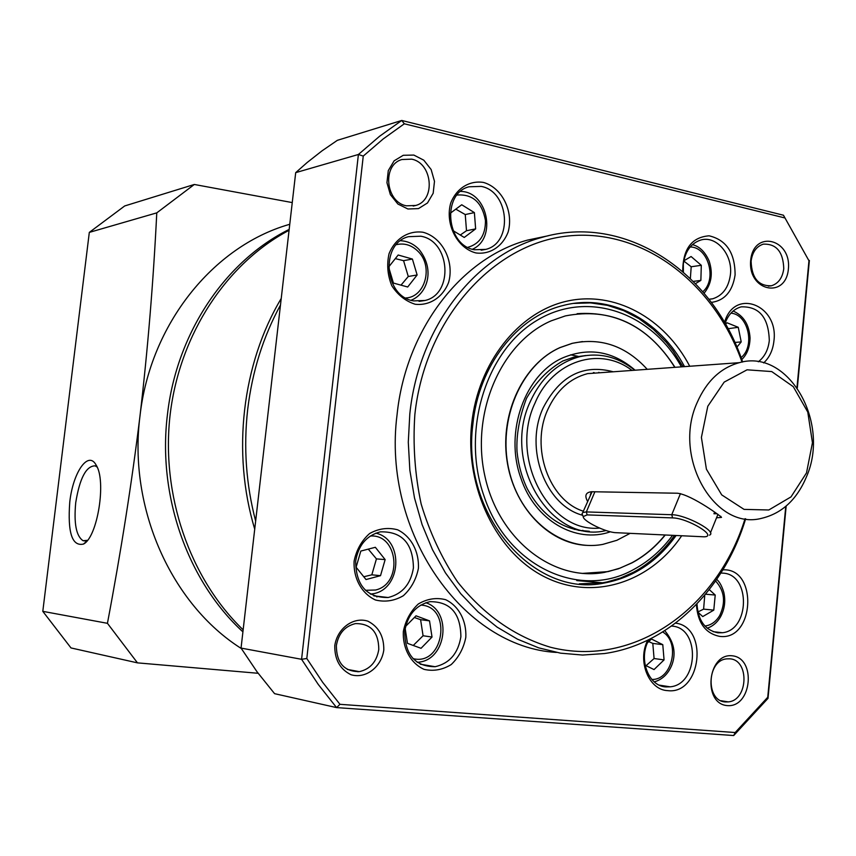 <?xml version="1.0" encoding="UTF-8"?>
<svg xmlns="http://www.w3.org/2000/svg" width="856" height="856" viewBox="0 0 856 856"><rect width="100%" height="100%" fill="white"/><g stroke="black" fill="none" stroke-linecap="round" stroke-linejoin="round"><path stroke-width="1.28" d="M243.147 629.834C189.743 578.41 160.703 494.597 170.194 414.154C179.867 333.701 226.947 263.081 289.06 230.307M281.228 298.476C242.13 363.896 231.634 452.696 254.724 529.083M357.048 671.222L357.958 671.81M785.765 506.399L767.736 697.265L735.176 732.533L339.96 704.317L336.59 707.602L274.583 693.67L257.014 671.778L241.05 648.088L295.695 172.644L307.154 162.512L322.006 150.859L337.35 140.331L401.753 120.461L379.54 136.297L358.397 154.487L301.58 659.302L318.25 684.426L336.59 707.602L733.699 735.539L768.014 698.357L786.172 506.057M735.176 732.533L733.699 735.539M339.96 704.317L322.637 682.286L306.801 658.499L301.58 659.302L241.05 648.088M306.801 658.499L363.254 156.081L358.397 154.487L295.695 172.644M363.254 156.081L383.306 138.865L404.332 123.788L401.753 120.461L783.454 215.22L808.963 260.748L783.454 215.22M404.332 123.788L784.364 217.82M797.332 387.896L809.369 260.438M808.963 260.748L797 387.415M767.736 697.265L768.014 698.357M413.855 155.075L403.262 155.289L394.124 160.821L388.282 170.612L386.944 182.692L390.368 194.622L397.869 204.017L407.905 208.992L418.466 208.607L427.476 202.979L433.179 193.253L434.484 181.333L431.146 169.541L423.795 160.179L413.855 155.075M483.469 182.435C469.473 180.22 456.494 188.309 450.727 203.043C444.767 223.93 457.104 248.165 475.893 252.937C489.921 254.821 502.59 246.517 508.143 231.987C513.857 211.486 502.098 187.667 483.469 182.435M711.325 302.414C724.658 300.574 732.576 291.404 735.09 274.926C735.079 252.98 726.412 239.948 709.1 235.807C691.595 237.219 682.81 249.107 682.724 271.48M696.399 604.507C697.704 622.826 705.44 633.451 719.618 636.372C754.735 641.272 758.288 567.528 722.892 569.871M647.778 640.181C636.992 660.714 648.666 689.979 667.68 690.632C701.192 694.965 708.982 626.934 675.534 623.125M403.347 631.407C402.481 648.377 410.72 663.379 424.073 669.36C433.5 671.478 442.541 669.874 451.208 664.566C458.784 657.322 463.652 648.249 465.814 637.324C466.648 620.707 458.73 605.888 445.601 599.671C436.271 597.36 427.198 598.772 418.381 603.94C410.623 611.13 405.616 620.29 403.347 631.407M556.432 652.422C463.417 647.371 381.819 532.528 397.066 414.689C405.723 329.41 461.448 257.881 527.564 240.097L548.407 235.732M334.771 645.692C334.61 659.58 340.003 669.253 350.981 674.721C365.64 679.161 381.391 667.177 383.798 650.036C383.991 636.372 378.694 626.753 367.909 621.178C353.4 616.481 337.285 628.261 334.771 645.692M354.117 561.065C353.218 578.249 361.692 593.636 375.442 599.992C385.136 602.335 394.445 600.901 403.369 595.701C411.158 588.532 416.166 579.426 418.402 568.405C419.258 551.574 411.126 536.38 397.623 529.8C388.014 527.243 378.673 528.484 369.599 533.534C361.606 540.66 356.449 549.83 354.117 561.065M727.333 705.612C751.868 707.762 756.597 657.922 732.115 655.782C707.409 653.053 702.466 703.9 727.333 705.612M763.659 362.933C769.501 357.487 772.925 350.147 773.931 340.902C778.885 304.886 734.255 287.455 724.518 322.477M788.387 268.977C791.597 238.696 753.601 229.451 750.68 260.288C747.62 291.147 785.819 299.45 788.387 268.977M423.035 232.254C408.505 230.221 395.033 238.664 389.031 253.772C386.645 264.611 387.565 275.268 391.802 285.744C397.837 295.031 405.616 301.194 415.139 304.244C429.712 305.934 442.862 297.267 448.63 282.362C454.557 261.38 442.37 237.294 423.035 232.254M255.644 521.047C246.079 484.496 243.425 447.303 247.684 409.435C252.21 371.632 263.145 336.836 280.479 305.036M375.998 596.108L376.993 596.974M676.08 535.546C657.301 561.697 633.483 577.5 604.603 582.968C534.026 598.44 460.977 514.863 472.876 424.191C478.6 365.983 516.842 316.891 562.542 305.656C609.429 292.913 659.591 319.395 684.533 366.635M689.743 366.261C664.513 317.972 614.555 290.248 566.479 301.259C518.469 312.151 478.162 362.634 471.688 423.624C464.648 487.888 496.855 553.415 545.219 577.147C593.582 601.169 650.389 582.315 681.644 535.813M745.041 518.715C717.542 608.413 634.007 668.365 550.654 647.297C514.916 636.682 483.897 614.908 457.596 581.962C441.91 558.572 429.765 532.614 421.173 504.077C414.893 474.631 412.785 444.778 414.86 414.507C425.143 318.881 493.056 243.564 567.87 235.999C642.824 227.974 714.086 282.897 742.024 362.088M742.634 361.97C712.577 271.78 624.837 212.652 541.195 237.604C474.663 255.537 418.52 327.827 409.799 414.079L408.291 442.188L409.864 470.319L414.497 497.946L422.094 524.578L432.494 549.712L445.473 572.899L460.774 593.743L478.097 611.912L497.101 627.116L517.42 639.143L538.692 647.853L560.53 653.16L582.572 655.043L604.464 653.545C669.317 644.418 724.443 589.345 745.651 518.8M406.493 205.815C385.575 202.38 381.84 164.812 401.935 159.526L411.65 159.163C432.622 163.004 435.865 200.422 415.695 205.472L406.493 205.815M751.108 261.166C752.349 252.103 756.415 246.432 763.285 244.153C776.36 243.65 783.187 251.825 783.764 268.688C782.534 277.836 778.414 283.529 771.427 285.776C758.47 286.193 751.696 277.997 751.108 261.166M729.687 658.82C749.631 659.644 748.272 700.518 728.242 701.888L725.546 701.941C705.59 701.492 706.639 660.415 726.637 658.885L729.687 658.82M378.791 649.458C376.704 661.752 370.22 669.146 359.349 671.65C344.187 671.607 336.526 662.961 336.355 645.692C338.452 633.536 344.818 626.175 355.465 623.596C370.841 623.478 378.62 632.103 378.791 649.458M413.726 300.895C384.194 296.925 379.829 243.457 408.526 236.673L420.82 236.213C450.438 240.996 453.873 294.175 425.015 300.488L413.726 300.895M474.395 249.749C446.19 245.437 441.653 193.488 468.949 186.79L481.211 186.394C509.491 191.476 513.172 243.115 485.737 249.385L474.395 249.749M683.388 272.048L683.323 264.076C685.11 251.343 690.899 243.339 700.711 240.055C716.312 235.165 732.929 254.735 730.414 274.626C728.649 287.52 722.732 295.577 712.684 298.798L708.993 299.333M725.053 323.408C728.285 314.473 733.667 308.963 741.189 306.855C759.251 306.298 768.624 317.533 769.298 340.57C768.239 349.911 764.558 356.984 758.277 361.799M720.923 573.038L723.609 573.178C750.787 575.061 749.717 630.262 722.432 632.723L717.852 632.809C705.012 630.123 698.057 620.482 696.987 603.887M671.543 626.078L671.949 626.111C700.411 627.576 698.721 684.618 670.12 686.822L665.968 686.919C648.046 686.341 637.827 657.75 649.19 639.496M413.427 567.881C410.773 584.081 402.363 593.957 388.175 597.509C366.903 597.766 356.053 585.697 355.636 561.29C358.3 545.347 366.518 535.535 380.278 531.854C401.945 531.298 412.999 543.314 413.427 567.881M460.881 636.768C458.131 653.417 449.55 663.4 435.126 666.717C415.096 666.567 404.952 654.819 404.717 631.45C407.488 615.047 415.877 605.128 429.905 601.672C450.31 601.554 460.635 613.249 460.881 636.768M87.494 540.329L83.086 540.714C76.227 536.188 73.766 523.508 75.724 502.686C79.704 478.194 86.167 465.91 95.123 465.846L97.124 467.044M69.764 502.087C67.506 532.667 72.086 546.663 83.503 544.063C97.498 537.301 106.583 480.847 96.182 465.172C88.329 450.063 72.995 472.212 69.764 502.087M42.8 611.345L107.439 623.318L137.463 662.865L70.995 647.938L42.8 611.345L89.313 232.393L124.698 205.954L194.323 184.468L156.776 212.866L89.313 232.393M107.439 623.318C121.06 551.157 131.91 482.046 139.988 415.984C147.735 349.911 153.331 282.202 156.776 212.866M258.137 673.287L137.463 662.865M289.168 229.419C225.609 260.845 176.721 332.716 167.476 414.315C157.279 495.71 187.753 581.342 242.911 631.856M241.317 648.516C171.403 604.325 128.036 508.111 139.988 415.984C150.228 324.21 213.091 246.646 288.536 224.636L289.756 224.261M194.323 184.468L292.249 202.583M716.547 517.784L721.394 517.42C723.898 518.34 692.055 494.811 677.449 493.227L591.678 491.729C585.772 492.328 584.38 495.506 587.526 501.274M590.287 494.768L591.325 492.264M709.517 535.139C717.767 531.929 685.945 514.67 671.757 514.724L586.349 511.92L582.765 512.509L592.085 491.74M717.039 513.728L713.947 513.75L714.6 512.155M697.116 402.652C672.11 457.265 714.739 531.095 761.84 518.265C782.117 513.354 797.043 499.412 806.62 476.45C830.47 422.115 788.248 348.328 739.349 362.666C720.677 367.78 706.596 381.102 697.116 402.652M599.553 528.077C548.824 533.106 508.806 457.586 535.118 402.823C552.762 360.483 600.12 345.824 632.028 370.434M634.767 370.231C617.989 356.824 599.628 352.308 579.673 356.695C557.952 362.527 541.548 377.368 530.463 401.218C500.974 462.133 550.718 544.48 605.973 530.56L606.091 530.538M599.403 372.788L598.826 372.328M707.794 406.247L724.176 382.108L747.063 369.813L771.727 371.568L793.319 386.709L807.775 412.068L812.451 442.723L806.513 472.897L791.019 496.887L768.795 509.983L744.057 509.384L721.715 494.886L706.403 469.163L701.406 437.416L707.794 406.247M594.171 373.173L593.379 372.617M594.717 373.13L594 372.553M647.243 369.332C625.982 346.027 601.04 337.35 572.397 343.31L560.145 347.568C521.261 364.624 497.518 419.633 508.796 469.27C519.667 519.046 562.553 552.109 602.859 544.373L616.909 540.286L630.102 533.363M665.219 535.032C655.675 546.824 644.611 556.09 632.017 562.852L618.439 568.78L604.25 572.429C553.072 581.845 498.427 539.505 484.806 475.711C470.661 412.078 501.584 342.058 551.221 320.829L565.367 315.907C610.745 307.208 647.286 324.349 674.999 367.32M582.444 341.565L572.204 343.331L559.952 347.59C523.861 363.543 500.246 412.143 506.816 459.287C513.119 506.474 548.204 543.474 586.371 545.358M577.105 313.692C617.872 310.942 650.432 328.832 674.796 367.342M665.016 535.021C655.471 546.813 644.397 556.079 631.814 562.841L620.215 568.052L608.145 571.605L582.112 573.424M672.57 517.901C687.55 517.966 718.558 536.701 704.049 536.808L616.053 532.689C606.198 532.56 582.679 521.037 583.236 516.585L587.13 514.895L672.57 517.901L671.757 514.724L680.445 493.623M582.765 512.509L582.027 513.814L582.829 515.665M725.588 324.328L726.905 322.744L738.257 327.302L741.21 341.908L736.888 347.161M734.812 342.454L741.21 341.908M728.017 328.736L738.257 327.302M647.553 642.728L651.448 639.004L662.779 644.664L664.063 659.901L654.038 669.585L645.082 665.187M646.055 665.668L654.08 658.532L652.796 643.402L662.779 644.664M654.08 658.532L664.063 659.901M652.796 643.402L648.73 641.604M683.794 260.855L691.092 256.533L701.299 265.307L700.861 280.404L695.489 283.636M690.364 278.478L691.199 266.751L683.762 261.016M691.199 266.751L701.299 265.307M693.317 281.399L700.861 280.404M709.282 589.613L715.22 595.048L713.786 610.125L702.755 616.566L697.908 612.19M705.59 594.203L715.22 595.048M713.786 610.125L703.611 609.13L704.766 595.198M697.854 611.987L703.611 609.13M451.133 224.668L450.245 213.272L461.726 204.766L474.385 212.609L475.636 228.894L464.252 237.454L453.049 230.617M460.282 235.026L466.499 230.724L465.247 214.556L455.799 209.153M465.247 214.556L474.385 212.609M466.499 230.724L475.636 228.894M388.624 267.029L398.179 255.013L412.399 259.047L417.129 274.979L407.691 286.995L393.418 283.069L388.624 267.029M412.399 259.047L403.572 260.673L395.301 258.619M401.004 285.155L408.28 276.488L417.129 274.979M408.28 276.488L403.572 260.673M405.626 626.357L416.027 615.817L429.53 620.868L432.023 637.046L421.045 648.302L407.467 643.348L405.166 628.454M413.266 645.456L423.078 635.751L420.596 619.691L429.53 620.868M423.078 635.751L432.023 637.046M420.596 619.691L414.358 617.508M380.513 575.671L366.015 579.544L356.107 567.239L360.815 551.061L375.345 547.294L385.147 559.599L380.513 575.671L371.825 574.825L376.437 558.882L368.283 549.124M376.437 558.882L385.147 559.599M363.768 576.762L371.825 574.825M583.321 511.203C549.038 500.482 530.132 447.378 547.797 409.575C556.71 390.272 569.968 378.299 587.558 373.644L603.041 372.531M613.27 371.793C583.15 363.779 559.781 375.838 543.132 407.959C524.107 448.512 545.454 505.479 582.54 515.248M574.365 529.457L576.056 529.168M570.556 354.823L578.025 356.31M582.883 530.324L581.363 530.806M562.606 361.05L573.659 357.209L585.782 355.529M589.174 531.276L578.282 530.313M579.309 583.846L602.571 582.797L607.139 581.93L620.557 578.025L633.44 572.257C649.49 563.59 663.175 551.339 674.485 535.471M580.379 302.853L573.905 303.388M635.12 370.209C613.196 351.302 589.313 347.087 563.483 357.562C525.156 373.612 504.024 431.873 520.833 477.98C534.7 520.352 575.724 544.02 610.382 531.769M672.538 535.375C661.806 549.905 649.009 561.194 634.146 569.24C580.614 600.013 507.362 567.132 483.95 495.913C460.999 431.028 485.973 350.628 536.83 320.465C587.441 289.617 651.395 312.269 681.397 366.86M587.13 514.895L586.349 511.92L594.877 491.793M730.938 313.157C748.23 314.323 755.431 346.188 741.05 357.605M662.683 631.974C680.723 642.417 672.131 680.37 651.823 679.429M690.161 246.988C708.212 246.774 717.36 279.42 702.808 291.725M715.595 581.063L715.894 581.32C724.551 591.1 725.824 602.506 719.725 615.518C715.969 621.756 711.036 625.255 704.927 626.025M457.04 195.04C472.64 193.895 482.11 202.369 485.448 220.452C485.598 234.961 479.702 243.928 467.793 247.341M396.36 244.656C404.524 242.815 411.832 245.126 418.284 251.611C433.5 266.451 425.293 297.203 405.776 297.974M417.214 662.33L418.734 662.159C446.736 659.676 452.321 610.938 425.785 602.731M420.703 605.106C452.653 606.123 444.093 666.514 413.02 658.617M370.252 536.059C398.265 533.566 403.155 583.92 375.538 590.019L365.426 590.298M370.38 594.118L372.157 593.871C401.539 590.426 404.471 539.312 375.816 533.16M604.603 582.968L576.762 580.582M527.564 240.097L541.195 237.604M415.695 205.472L413.18 206.05M771.427 285.776L768.324 286.15M728.242 701.888L720.977 700.722M359.349 671.65L347.269 669.392M425.015 300.488L419.055 301.365M485.737 249.385L481.2 250.209M712.684 298.798L708.918 299.236M722.432 632.723L713.059 631.664M670.12 686.822L659.323 685.142M388.175 597.509L373.772 595.851M435.126 666.717L420.243 664.181M86.905 541.046L83.503 544.063M83.086 540.714L85.504 540.981M288.536 224.636L289.745 224.347M721.394 517.42L720.731 516.264M602.966 372.531L739.349 362.666M589.345 531.298C563.055 530.399 542.362 516.221 527.264 488.765C521.796 477.22 518.383 464.829 517.024 451.572C516.168 435.297 519.314 417.589 526.451 398.436C535.899 381.904 548 369.428 562.767 361.029L573.659 357.209M683.045 366.743L673.051 350.885L666.15 342.175L653.363 329.335L639.143 318.753L623.757 310.696L607.482 305.357L590.672 302.896L573.659 303.42M583.236 516.585L582.027 513.814M710.448 532.828L717.949 514.317M741.767 359.552C747.074 354.448 749.835 347.258 750.059 337.981C749.182 324.585 743.543 315.607 733.132 311.038M654.294 681.879C662.48 679.514 668.386 673.758 672.003 664.63C676.283 652.925 673.875 641.604 664.759 630.669M692.429 244.645C699.545 246.421 705.109 251.878 709.143 261.037C713.155 273.364 711.475 284.096 704.081 293.234M716.74 579.416C719.586 581.834 721.94 586.125 723.791 592.266C725.77 601.072 724.625 609.354 720.367 617.112C717.039 622.665 712.652 626.357 707.217 628.208M460.549 191.434C487.62 191.337 497.25 238.589 472.405 249.235M411.041 300.231C426.374 294.507 436.057 270.592 419.055 249.438C413.79 243.992 407.627 241.082 400.565 240.729"/></g></svg>
